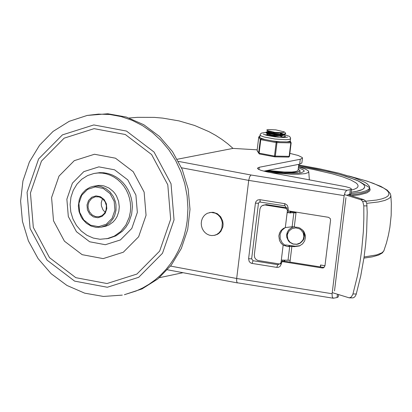 <?xml version="1.0" encoding="UTF-8"?>
<svg xmlns="http://www.w3.org/2000/svg" width="412" height="412" viewBox="0 0 412 412"><rect width="100%" height="100%" fill="white"/><g stroke="black" fill="none" stroke-linecap="round" stroke-linejoin="round"><path stroke-width="0.62" d="M124.378 294.709L142.032 288.91L157.92 278.903L171.248 265.184L181.342 248.446L187.702 229.52L190.004 209.358L188.14 188.974L182.192 169.389L172.468 151.58L159.454 136.444L143.798 124.733L126.293 117.044L107.805 113.758L87.19 115.442L98.453 114.119L109.829 114.495L121.113 116.575L132.092 120.309L142.557 125.634L152.316 132.453L161.18 140.626L168.992 150.014L175.605 160.433L180.889 171.696L184.746 183.582L187.11 195.875L187.929 208.343L187.197 220.755L185.915 228.552L184.015 236.169L181.507 243.554L178.411 250.645L174.755 257.387L170.558 263.732L165.861 269.628L160.695 275.036L155.097 279.908L149.118 284.208L142.799 287.906L136.192 290.97L124.378 294.709M93.998 173.462L99.828 172.638L103.963 172.777L108.068 173.534L112.059 174.889L115.87 176.825L119.418 179.302L122.642 182.279L125.485 185.694L127.885 189.479L129.811 193.573L131.212 197.899L132.072 202.369L132.37 206.901L131.639 214.255L128.91 222.289L126.051 227.048L122.462 231.158L115.957 235.839L108.5 238.46L100.023 239.264L93.297 238.074L86.927 235.278L81.231 231.019L76.498 225.513L72.96 219.04L70.797 211.912L70.117 204.496L70.957 197.163L73.274 190.282L76.946 184.195L81.792 179.205L87.576 175.569L93.998 173.462L98.092 172.978L102.233 173.117L106.337 173.869L110.328 175.229L114.134 177.165L117.683 179.642L120.907 182.614L123.749 186.028L126.154 189.819L128.075 193.913L129.481 198.234L130.336 202.704L130.64 207.241L130.372 211.753L129.214 217.361L125.845 225.081L120.731 231.498L114.222 236.174L106.765 238.795M146.059 215.296L138.638 236.761L123.327 252.221L103.165 258.612L82.142 254.668L64.421 241.169L53.514 220.796L51.577 197.575L58.998 176.109L74.304 160.649L94.466 154.258L115.489 158.198L133.215 171.696L144.123 192.074L146.059 215.296M137.351 212.401L131.814 228.418L120.397 239.949L105.354 244.718L89.672 241.777L76.452 231.704L68.315 216.506L66.868 199.181L72.404 183.17L83.821 171.634L98.865 166.865L114.551 169.806L127.772 179.874L135.909 195.077L137.351 212.401M93.266 186.322L98.947 185.41L101.537 185.498L104.102 185.967L108.974 188.027L113.207 191.431L114.984 193.568L116.488 195.937L118.563 201.195L119.289 206.824L118.831 211.418L117.126 216.439L115.339 219.416L113.099 221.986L109.031 224.911L105.966 226.152L101.249 227.156L105.91 225.518L109.978 222.593L113.176 218.581L114.711 215.435L116.004 210.254L115.983 204.599L115.448 201.803L113.367 196.545L110.086 192.043L105.853 188.634L100.981 186.574L98.416 186.106L93.266 186.322L90.11 187.259L85.809 189.778L82.292 193.449L80.51 196.426L79.233 199.717L78.342 206.046L79.068 211.675L81.149 216.933L82.652 219.302L86.443 223.294L91.042 226.054L96.099 227.373L101.249 227.156M78.913 203.43L81.741 195.252L87.571 189.365L95.254 186.93L103.263 188.433L110.014 193.573L114.17 201.334L114.907 210.182L112.079 218.36L106.25 224.246L98.566 226.682L90.558 225.179L83.806 220.039L79.65 212.278L78.913 203.43M88.111 205.022L89.085 201.705L91.67 198.46L95.311 196.776L99.076 196.9L102.537 198.661L105.117 201.762L106.394 205.696L106.054 210.166L104.56 213.22L102.181 215.491L99.204 216.702L95.44 216.578L91.979 214.817L89.394 211.717L88.117 207.782L88.111 205.022M105.173 212.262L103.036 209.924L101.409 205.928L101.254 202.678L102.516 198.646M87.014 204.949L87.416 209.816L89.703 214.085L93.416 216.913L97.819 217.737L102.047 216.398L105.256 213.159L106.806 208.663L106.404 203.796L104.118 199.526L100.404 196.699L96.001 195.875L91.773 197.214L88.565 200.453L87.014 204.949M170.661 219.246L159.65 251.104L136.928 274.047L107.007 283.533L75.803 277.678L49.507 257.649L33.321 227.409L30.447 192.95L41.458 161.092L64.174 138.149L94.096 128.657L125.3 134.508L151.601 154.541L167.792 184.782L170.661 219.246M177.258 159.259L233.007 148.397L227.671 143.721L221.857 139.359L215.605 135.327L208.941 131.649L194.552 125.454L179.019 120.901L162.704 118.11L154.366 117.389L137.567 117.332L129.208 117.997M159.372 277.693L182.995 272.698M251.021 175.007L249.641 176.784L248.719 180.389L344.154 195.633L345.194 192.043L346.863 190.318L251.021 175.007L178.422 161.396M337.449 294.266L337.042 297.552L333.303 298.231L237.214 282.766L236.632 281.195L236.673 278.486L248.719 180.389L181.507 167.787M333.303 298.231L332.221 296.831L332.103 293.73L344.154 195.633M347.316 195.015L350.911 193.923L351.513 189.02L350.298 189.649L346.863 190.318M263.824 171.165L299.663 164.172L300.266 159.269L259.225 167.272L257.402 168.214L258.36 169.265L261.352 170.47L267.455 171.984L345.735 186.698L350.035 187.923L351.513 189.02M337.042 297.552L338.257 296.923L338.546 294.606M279.284 263.932L278.594 264.571L277.75 264.669L253.035 260.719L251.639 258.834L258.468 203.245L259.421 201.962L260.096 201.849M324.126 267.465L322.256 267.985L323.523 267.836L324.95 265.915L330.573 220.137L330.239 218.525L328.482 217.304L287.818 210.805M323.554 267.445L284.486 261.203L284.574 260.461M282.205 261.213L283.837 261.476L284.486 261.203M322.256 267.985L281.592 261.491M290.398 213.05L290.62 211.253M289.785 213.004L290.012 211.16M283.837 261.476L283.966 260.415M334.513 290.867L345.962 197.672M299.668 164.146L301.867 162.987L302.47 158.084L302.248 157.502L298.195 155.478L289.863 153.362M300.266 159.269L302.47 158.084M257.176 149.829L233.007 148.397M289.96 262.078L290.182 260.276L281.319 260.09L281.015 262.542L280.062 263.824L279.223 263.922L257.958 260.497L256.037 259.452L254.719 257.67L254.307 254.946L259.987 208.807L260.853 206.839L262.156 205.645L266.399 204.573L262.789 205.32M349.252 297.861L352.888 297.876L353.867 297.552L355.046 296.532L356.143 294.477L360.737 275.947L364.048 257.273L365.609 244.573L366.644 231.735L367.195 212.355L366.768 203.44L365.599 200.974L363.868 199.676L360.567 199.64L361.654 200.258L362.848 201.813L363.811 205.856L363.842 218.782L363.343 231.698L361.592 250.908L359.774 263.52L357.436 275.911L352.837 294.441L351.178 297.088L349.252 297.861L332.443 292.69M324.98 265.694L320.551 265.014L320.315 266.93M286.737 208.05L286.046 208.338L287.442 210.228L288.524 209.775M285.15 227.635L281.865 230.354L280.088 234.31L280.17 238.713L282.096 242.704L284.228 244.738L285.722 245.253L285.81 244.98L295.213 246.206L299.982 245.712M281.319 260.09L283.147 245.192L287.834 246.623L290.342 245.578M283.147 245.192L280.963 243.085L279.475 240.423L278.842 235.922L279.537 232.996L281.072 230.447L283.291 228.521L285.31 227.584L287.442 210.228M290.182 260.276L291.887 246.381L294.111 246.664L299.447 245.954L302.547 243.914L304.659 240.907L305.493 237.348L305.385 235.51L304.144 232.038L303.052 230.524L300.116 228.191L298.37 227.455L292.134 226.755L285.31 227.584M291.887 246.381L287.834 246.623M294.297 226.76L296.094 212.129M290.542 211.856L296.079 212.268M320.716 265.034L320.479 266.955M296.001 212.865L287.138 212.68L288.22 212.226L288.385 210.898M282.323 260.24L282.158 261.579M266.399 204.573L286.288 207.751M348.372 194.809L363.868 199.676M360.567 199.64L344.339 194.546M286.046 208.338L265.318 205.027M304.463 236.292L304.519 235.633M286.628 235.216L287.344 238.687L289.378 241.602M302.305 229.752L303.809 232.131L304.489 234.855L304.015 238.517L303.175 240.248L300.487 242.977L298.762 243.853L296.887 244.337L293.04 244.069L289.667 242.23L288.359 240.814L286.798 237.322L286.69 234.51L287.427 231.905L288.93 229.638L291.866 227.517L294.503 226.785M287.246 235.927L287.499 234.093L289.178 230.828L292.129 228.608L295.759 227.882L299.349 228.784L300.904 229.808L303.139 232.734L303.871 236.328L303.402 238.836L302.619 240.443L300.121 242.982L296.769 244.244L293.195 243.986L290.058 242.266L287.947 239.403L287.246 235.927L287.355 232.069M303.963 232.512L303.871 236.328M209.595 212.546L213.174 212.293L217.34 213.71L220.708 216.81L222.712 221.084L223.119 224.236L222.861 226.806L220.904 231.287L218.937 233.347L217.371 234.361L214.76 235.283L211.711 235.582L209.353 235.164L207.128 234.186L205.13 232.698L203.477 230.766L202.235 228.5L201.478 226.008L201.241 223.412L201.535 220.847L202.344 218.437L203.631 216.305L205.325 214.559L207.349 213.287L211.032 212.381L215.316 213.164L217.891 214.709L220.013 216.944L221.527 219.704L222.32 222.784L221.929 227.913L220.75 230.612L218.957 232.862L216.681 234.5L214.07 235.417M356.071 191.467L362.364 189.541L363.868 188.526L364.728 187.007L364.486 185.719L363.451 184.344L359.043 181.383L355.711 179.817L341.543 174.961L329.034 171.722L298.607 165.727L316.977 169.09L335.651 173.359L345.956 176.29L357.492 180.616L362.266 183.345L363.724 184.633L364.543 185.853L364.728 187.007L363.41 188.902L361.041 190.128L357.523 191.163L351.117 192.229L356.071 191.467M270.221 172.515L291.037 174.219L298.319 174.245L305.333 173.596L308.356 172.489L308.758 171.68L308.212 170.748L305.22 169.008L298.479 166.767M266.209 170.697L279.583 172.216L293.066 172.582L297.464 172.118L300.085 170.769L298.206 168.987M298.355 167.772L302.805 169.641L303.994 170.614L304.211 171.279L301.213 172.824L298.015 173.236L283.126 173.102L264.432 171.042M351.385 190.066L354.341 189.226L356.859 187.985L357.915 186.847L358.038 185.369L357.297 184.107L355.813 182.773L350.684 179.931L342.836 176.928L332.525 173.879L313.249 169.44L298.484 166.716M349.278 176.135L366.536 180.997L373.509 183.417L383.732 188.093L386.863 190.293L388.614 192.363L388.974 194.289L387.929 196.035L385.498 197.59L381.708 198.929L376.599 200.041L362.694 201.535M298.7 164.985L319.418 168.76L339.076 173.246L354.552 177.871L364.898 182.346L367.092 183.762L369.487 186.404L369.512 188.222L368.611 189.36L365.887 190.864L361.551 192.11L350.957 193.552M298.777 164.347L298.041 170.352L297.691 170.867L295.61 171.608L291.67 172.025L284.115 172L267.594 170.429M267.177 170.511L279.3 171.856L287.931 172.231L294.307 171.922L297.691 170.867M266.497 134.858L268.32 134.842M280.639 137.186L266.446 135.27M266.852 132L268.676 131.979M268.181 133.632L267.455 133.828L267.388 134.394L268.155 134.791L275.453 135.842L281.906 135.775L283.559 135.296L283.842 134.678L285.341 136.104L284.883 136.578L282.508 137.083L277.703 137.155M265.652 135.074L267.393 134.338M282.653 137.474L284.671 137.062L285.295 136.501M283.065 134.982L282.194 134.683M280.989 134.327L266.801 132.412M267.8 131.021L267.738 131.531L268.289 131.866L272.445 132.659L278.527 133.091L282.333 132.901L284.321 131.907L275.886 129.878L268.253 129.517L266.868 129.862L266.976 130.424L274.758 132.329L283.193 132.731M266.976 130.424L267.893 131.088L274.758 132.329M283.162 134.194L280.284 133.076M267.455 133.828L271.802 134.909L279.218 135.388L282.617 135.095L285.645 133.643L285.691 133.241L284.625 133.936L281.829 134.297L273.475 133.957L266.193 132.515L266.137 132.128L267.743 131.48M282.807 137.052L279.933 135.934M265.972 132.273L266.049 132.865L267.3 133.344L274.809 134.508L281.762 134.709L285.022 134.204M284.321 131.907L285.691 133.241M274.634 156.817L259.318 153.954L259.122 153.202L260.781 139.72L261.229 138.834L259.756 137.387L260.054 134.956L261.095 135.924L264.272 137.036L274.866 138.998L285.732 139.709L289.203 139.431L290.609 138.705L290.048 141.311L290.424 141.96L276.591 141.718L261.229 138.834L260.302 139.565L258.648 153.048L259.272 153.939M276.591 141.718L276.148 142.598L274.49 156.086L274.686 156.833L275.314 156.174L276.967 142.686L276.591 141.718M257.114 150.385L258.648 153.048L274.49 156.086L289.492 156.359L291.145 142.887L290.424 141.96L290.8 142.933L289.147 156.416L288.652 157.09L274.907 156.838M288.75 157.075L289.487 156.375M259.869 136.501L259.503 136.197M260.848 138.185L264.998 139.544M272.821 141.007L279.99 141.774M287.03 141.898L290.048 141.311M283.914 137.366L284.326 137.49M174.039 219.879L171.026 183.757L154.057 152.059L126.489 131.062L93.787 124.934L62.423 134.879L38.615 158.924L27.074 192.316L30.081 228.433L47.05 260.127L74.613 281.123L107.316 287.257L138.679 277.317L162.493 253.272L174.039 219.879M332.103 293.73L236.673 278.486L170.547 266.08M350.298 189.649L349.695 194.552M284.98 205.815L286.288 207.782L288.117 208.354L288.148 207.895L287.303 205.279L285.073 203.729L259.915 199.681L257.716 199.969L256.037 201.422L255.425 203.131L248.601 258.721L251.639 258.834M287.911 210.032L288.117 208.354M260.26 201.865L259.915 199.681M259.421 201.962L284.888 205.825L284.63 203.631M248.601 258.721L249.157 261.409L250.403 262.763L251.639 263.345L276.802 267.393L278.584 267.264L280.108 266.353L281.293 263.943L280.273 263.737M281.293 263.943L281.489 262.346M276.802 267.393L277.75 264.669M252.082 263.443L253.035 260.719M258.468 203.245L255.425 203.131M258.947 169.569L259.225 167.272M363.811 205.856L367.113 205.892M356.292 293.988L352.991 293.952M282.096 262.094L281.015 262.542M294.111 246.664L295.213 246.206M288.019 260.271L289.724 246.371M292.134 226.755L293.838 212.855M366.737 203.332L378.54 201.942L384.911 200.412L389.016 198.507L390.447 197.044L390.823 195.437L391.333 203.41L391.168 215.394L389.891 227.306L388.423 235.159L386.477 242.91L383.737 251.16L381.733 252.917L376.64 254.894L364.09 256.985M351.493 195.793L359.527 194.825L366.855 192.888L369.646 191.003L370.177 189.561L369.636 187.99M369.178 187.398L360.346 182.094M369.682 187.62L368.946 190.169L367.556 191.302L365.356 192.311L358.625 193.939L348.964 194.994M257.217 150.916L259.318 153.954L274.825 156.848L288.652 157.09L289.492 156.359L291.15 142.876L276.148 142.598L260.302 139.565L258.762 136.913L257.114 150.411L258.767 136.928L259.905 136.202L258.772 136.897M264.916 134.848L266.554 134.678M284.805 137.005L285.923 137.428M87.19 115.442L69.216 121.313L53.06 131.428L39.552 145.24L29.35 162.04L22.933 180.961L20.6 201.066L22.449 221.368L28.382 240.871L38.11 258.618L51.181 273.733L66.95 285.449L84.666 293.159L103.438 296.444L122.302 295.116M167.447 269.783L237.513 282.926M280.062 263.824L281.144 263.371M308.758 171.68L309.355 179.853M300.085 170.769L299.802 173.05M384.056 250.522L382.305 252.958L378.602 255.069L372.355 256.846L363.925 258.123M390.823 195.437L390.2 193.429L387.223 190.143L380.698 186.322L367.19 181.146L348.645 175.934M285.289 136.516L285.341 136.12M267.543 133.952L266.049 132.865M283.611 137.49L284.671 137.062M290.316 141.105L291.15 142.876M287.566 137.17L283.404 137.49L274.722 136.82L267.033 135.44L263.376 134.199M290.609 138.705L290.347 137.366L289.358 136.341L284.249 134.513M282.92 134.214L280.217 133.699M271.935 132.654L266.652 132.427M265.956 132.432L261.579 133.071L260.487 133.9L260.054 134.956"/></g></svg>
